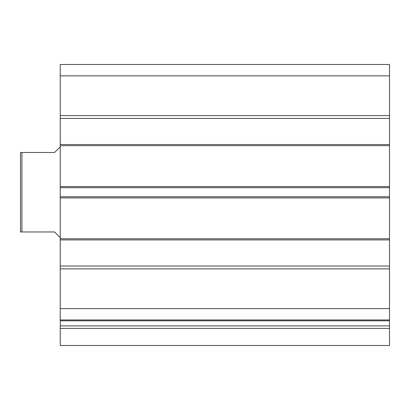 <?xml version="1.0" encoding="UTF-8"?>
<svg xmlns="http://www.w3.org/2000/svg" width="410" height="410" viewBox="0 0 410 410"><rect width="100%" height="100%" fill="white"/><g stroke="black" fill="none" stroke-linecap="round" stroke-linejoin="round"><path stroke-width="0.61" d="M21.92 231.968L21.92 152.489L20.5 152.489L20.5 231.968L54.561 231.968L60.239 237.641M21.92 152.489L54.561 152.489L60.239 146.811M60.239 75.85L389.5 75.85L389.5 64.498L60.239 64.498L60.239 345.502L389.5 345.502L389.5 328.4L60.239 328.4M389.5 75.85L389.5 115.589L60.239 115.589M389.5 115.589L389.5 118.428L60.239 118.428M389.5 118.428L389.5 145.678L60.239 145.678M389.5 145.678L389.5 186.55L60.239 186.55M389.5 186.55L389.5 197.902L60.239 197.902M389.5 197.902L389.5 238.779L60.239 238.779M389.5 238.779L389.5 266.029L60.239 266.029M389.5 266.029L389.5 268.868L60.239 268.868M389.5 268.868L389.5 308.602L60.239 308.602M389.5 308.602L389.5 319.959L60.239 319.959M389.5 319.959L389.5 328.4M389.5 144.54L60.239 144.54M389.5 187.688L60.239 187.688M389.5 196.769L60.239 196.769M389.5 239.911L60.239 239.911M389.5 320.815L60.239 320.815M389.5 325.878L60.239 325.878"/></g></svg>
